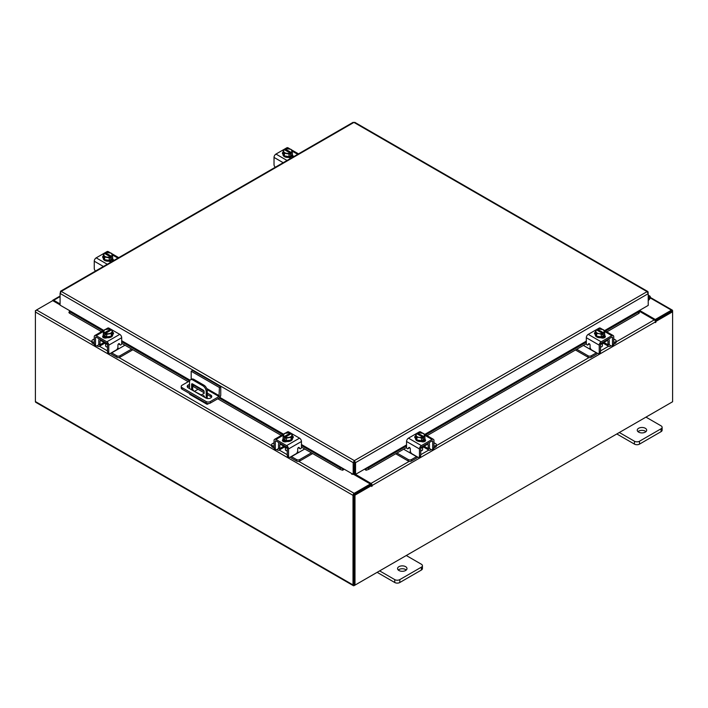 <?xml version="1.0" encoding="UTF-8"?>
<svg xmlns="http://www.w3.org/2000/svg" width="708" height="708" viewBox="0 0 708 708"><rect width="100%" height="100%" fill="white"/><g stroke="black" fill="none" stroke-linecap="round" stroke-linejoin="round"><path stroke-width="1.06" d="M648.218 297.546A1.177 0.681 -60 0 1 649.245 297.086A1.177 0.681 -60 0 1 649.44 297.325A1.177 0.681 -60 0 1 648.944 298.847L648.218 299.572M648.218 296.51A2.354 1.363 -60 0 1 649.838 296.068A2.354 1.363 -60 0 1 650.227 296.546A2.354 1.363 -60 0 1 649.227 299.581L648.218 300.59M405.604 566.657A4.708 2.717 0 0 0 400.471 566.073A4.708 2.717 0 0 0 397.56 568.577A4.708 2.717 0 0 0 398.94 570.506A4.708 2.717 0 0 0 404.073 571.091A4.708 2.717 0 0 0 406.976 568.577A4.708 2.717 0 0 0 405.604 566.657M406.259 570.029A4.708 2.717 0 0 0 405.604 569.551A4.708 2.717 0 0 0 398.285 570.029M379.638 570.887L394.745 579.613A3.575 2.062 0 0 0 399.808 579.613L421.384 567.161A3.575 2.062 0 0 0 422.428 565.701A3.575 2.062 0 0 0 421.384 564.241L406.268 555.514M399.808 579.613L399.808 582.507L421.384 570.046L421.384 567.161M377.134 572.338L394.745 582.507L394.745 579.613M422.428 565.701L422.428 568.586A3.575 2.062 180 0 1 421.384 570.046M399.808 582.507A3.575 2.062 180 0 1 394.745 582.507M191.187 379.408L191.187 371.231L192.514 370.461L220.746 386.763L220.746 395.064A2.451 1.416 120 0 1 219.011 398.064L210.303 403.091A2.938 1.699 180 0 1 206.152 403.091L182.071 389.188A2.938 1.699 180 0 1 181.213 387.993L181.213 386.453A2.938 1.699 0 0 0 182.071 387.648L206.152 401.551A2.938 1.699 0 0 0 210.303 401.551L219.011 396.524L207.09 389.639M181.213 386.453A2.938 1.699 0 0 1 182.071 385.249L189.709 380.842M220.746 386.763L219.418 387.524L219.011 396.524M191.187 371.231L219.418 387.524M204.116 392.781L193.24 386.497A3.531 2.035 0 0 0 192.691 386.241M189.549 386.028A3.531 2.035 0 0 0 187.47 387.17M211.497 397.268A3.531 2.035 0 0 0 210.727 396.595L207.258 394.595M189.549 384.488A3.531 2.035 0 0 0 187.213 386.409A3.531 2.035 0 0 0 188.248 387.842L205.727 397.94A3.531 2.035 0 0 0 209.577 398.383A3.531 2.035 0 0 0 211.763 396.498A3.531 2.035 0 0 0 210.727 395.055L207.258 393.055M204.063 391.214L193.24 384.966A3.531 2.035 0 0 0 192.691 384.701M204.523 397.241A1.177 0.681 -120 0 0 203.7 395.648A1.177 0.681 -120 0 0 203.116 395.586A1.177 0.681 -120 0 0 202.877 396.294M203.984 395.869A1.177 0.681 -120 0 0 204.488 396.737M208.701 403.56L207.922 404.011A2.451 1.416 120 0 1 206.701 404.135A2.451 1.416 120 0 1 206.196 403.109M206.187 398.161L206.187 391.559A4.708 2.717 -120 0 0 202.86 385.789L192.877 380.028A4.708 2.717 -120 0 0 190.523 379.789A4.708 2.717 -120 0 0 189.549 381.948L189.549 388.595M198.036 389.267L194.753 391.161M206.701 404.135L190.054 394.524A2.451 1.416 -60 0 1 189.549 393.506M202.86 385.789L203.931 385.179L193.939 379.408L192.877 380.028M207.258 398.462L207.258 390.94L206.187 391.559M191.638 389.798A1.168 0.673 60 0 1 191.62 389.639L191.62 384.347A1.168 0.673 60 0 1 191.868 383.816A1.168 0.673 60 0 1 192.452 383.869L203.284 390.126A1.168 0.673 60 0 1 204.116 391.559L204.116 393.48L200.886 395.144M204.116 393.409L201.222 394.905L193.134 390.666M191.62 389.639L192.691 389.019L192.691 384.01M192.691 389.019A1.168 0.673 -120 0 0 193.514 390.453M190.523 379.789L191.585 379.178A4.708 2.717 60 0 1 193.939 379.408M203.931 385.179A4.708 2.717 60 0 1 207.258 390.94M645.298 428.269A4.708 2.717 0 0 0 640.165 427.685A4.708 2.717 0 0 0 637.262 430.199A4.708 2.717 0 0 0 638.643 432.119A4.708 2.717 0 0 0 643.767 432.703A4.708 2.717 0 0 0 646.678 430.199A4.708 2.717 0 0 0 645.298 428.269M645.953 431.641A4.708 2.717 0 0 0 645.298 431.163A4.708 2.717 0 0 0 637.979 431.641M619.332 432.5L634.448 441.226A3.575 2.062 0 0 0 639.501 441.226L661.077 428.774A3.575 2.062 0 0 0 662.122 427.313A3.575 2.062 0 0 0 661.077 425.853L645.97 417.127M639.501 441.226L639.501 444.12L661.077 431.659L661.077 428.774M616.827 433.951L634.448 444.12L634.448 441.226M662.122 427.313L662.122 430.199A3.575 2.062 180 0 1 661.077 431.659M639.501 444.12A3.575 2.062 180 0 1 634.448 444.12M284.067 446.376A3.761 2.168 -0 0 0 285.085 447.447A3.761 2.168 -0 0 0 286.935 448.031M274.023 442.73L272.297 443.73A2.257 1.301 -0 0 0 271.633 444.651A2.257 1.301 -0 0 0 272.297 445.571L272.297 447.031L274.04 448.04M276.74 449.607L277.35 449.961A3.487 2.009 -120 0 0 279.094 450.129A3.487 2.009 -120 0 0 279.819 448.536L283.811 446.226M280.687 443.651L279.819 444.925L279.819 448.536M279.819 444.925A1.504 0.867 60 0 1 280.129 444.235A1.504 0.867 60 0 1 280.687 444.208M279.129 442.757A3.292 1.903 -120 0 0 278.554 444.19L278.554 447.801A1.699 0.982 60 0 1 278.2 448.58M272.297 445.571L274.023 446.571M272.297 447.031A2.257 1.301 180 0 1 271.633 446.111L271.633 444.651M297.333 451.987L298.926 452.341L291.466 456.642L296.528 459.563A2.257 1.301 -0 0 0 299.723 459.563L311.387 452.837M298.926 452.341L304.732 448.987M299.723 459.563L299.723 461.032L312.653 453.562M290.298 457.094A3.487 2.009 -120 0 0 291.466 458.103L296.528 461.032L296.528 459.563M299.723 461.032A2.257 1.301 180 0 1 296.528 461.032M280.687 444.42L287.271 448.226L287.271 455.456L288.537 456.182L288.537 448.961A2.735 1.575 -120 0 0 286.607 445.615L275.961 439.464A2.735 1.575 -120 0 0 274.589 439.323A2.735 1.575 -120 0 0 274.023 440.58L274.023 447.801L275.288 448.536L275.288 441.305A0.938 0.54 60 0 1 275.961 440.925L286.607 447.075A0.938 0.54 60 0 1 287.271 448.226M292.988 437.854A2.646 1.531 180 0 0 292.315 437.385A4.708 2.717 180 0 1 292.448 438.04L292.448 438.81A4.708 2.717 180 0 1 289.545 441.323A4.708 2.717 180 0 1 284.412 440.73A4.708 2.717 180 0 1 283.032 438.81L283.032 438.04A4.708 2.717 180 0 1 283.147 437.447M286.439 440.65A4.708 2.717 180 0 1 284.412 439.96A4.708 2.717 180 0 1 283.218 438.792M283.147 438.633A4.708 2.717 180 0 1 283.032 438.04M292.448 438.04A4.708 2.717 180 0 1 291.13 439.925M291.015 439.995A4.708 2.717 180 0 1 286.607 440.677M286.713 441.553A2.451 1.416 180 0 1 286.236 441.385M283.067 441.367A4.708 2.717 180 0 1 283.032 441.04L283.032 440.836M283.704 441.668A4.708 2.717 180 0 1 283.12 440.783M285.386 447.606L285.386 449.571A2.354 1.363 -0 0 0 286.076 450.536A2.354 1.363 -0 0 0 287.271 450.908M286.51 440.695L291.103 439.978L292.333 437.332L292.333 434.703L291.103 437.358L286.51 438.066L286.51 440.695L286.51 438.066L285.324 437.11L285.324 438.641L284.333 438.066L284.333 436.535L283.147 436.128L283.147 438.756L286.51 440.695M283.147 438.748A4.752 2.744 -0 0 0 283.147 438.756L283.147 436.128L284.377 433.473L288.97 432.765A4.752 2.744 -0 0 1 288.979 432.765L290.156 433.172L290.156 434.305M291.103 439.978L291.103 437.358M288.599 437.447A4.124 2.381 180 0 1 285.368 437.066L291.112 433.747L292.333 434.703M291.661 435.854A4.124 2.381 180 0 1 289.014 437.385M284.333 436.535L284.368 436.491A4.124 2.381 180 0 1 283.704 434.624M290.156 433.172L284.368 436.491M284.333 438.066L285.324 437.491M283.82 434.385A4.124 2.381 180 0 1 286.466 432.853M286.882 432.792A4.124 2.381 180 0 1 290.112 433.172M291.112 433.747A4.124 2.381 180 0 1 291.776 435.615M282.731 441.084A2.646 1.531 180 0 1 283.191 440.739L283.864 440.349M286.855 441.482A2.646 1.531 180 0 1 283.191 441.438A2.646 1.531 180 0 1 282.412 440.358A2.646 1.531 180 0 1 283.12 439.323M288.537 456.182A2.354 1.363 120 0 0 289.032 457.262A2.354 1.363 120 0 0 290.209 457.147L296.041 453.775A2.354 1.363 120 0 0 297.705 450.899L297.705 448.881A1.133 0.655 -60 0 1 298.502 447.491A1.133 0.655 -60 0 1 299.068 447.438A1.133 0.655 -60 0 1 299.192 447.553L298.9 447.385M289.032 457.262L287.767 456.527A2.354 1.363 -60 0 1 287.271 455.456M298.997 448.093A1.133 0.655 -60 0 1 298.829 448.04A1.133 0.655 -60 0 1 298.705 447.925L298.431 447.536M275.288 448.536A2.354 1.363 120 0 0 275.775 449.615A2.354 1.363 120 0 0 276.952 449.491L279.819 447.845M286.607 445.615L299.528 438.155L288.873 432.004L287.625 432.73M299.528 438.155A2.735 1.575 60 0 1 301.458 441.5L301.458 447.332A1.133 0.655 -60 0 1 300.962 448.474A1.133 0.655 -60 0 1 300.095 448.775A1.133 0.655 -60 0 1 299.971 448.651L299.192 447.553M285.297 433.146L287.51 431.871A2.735 1.575 60 0 1 288.873 432.004M292.333 435.933A2.646 1.531 180 0 1 293.307 437.119A2.646 1.531 180 0 1 292.537 438.199L292.448 438.252M275.775 449.615L274.509 448.881A2.354 1.363 -60 0 1 274.023 447.801M600.835 344.238A3.761 2.168 0 0 0 602.685 343.654A3.761 2.168 0 0 0 603.703 342.584M576.746 349.256L588.047 355.779A2.257 1.301 0 0 0 591.242 355.779L591.242 357.239L596.304 354.319A3.487 2.009 120 0 0 597.472 353.301M596.49 352.734A1.699 0.982 -60 0 1 596.304 352.858L588.844 348.548L590.445 348.194M591.242 355.779L596.304 352.858M591.242 357.239A2.257 1.301 180 0 1 588.047 357.239L588.047 355.779M575.48 349.982L588.047 357.239M613.748 342.787L615.482 341.787A2.257 1.301 0 0 0 616.137 340.858A2.257 1.301 0 0 0 615.482 339.937L613.748 338.937M603.959 342.442L607.951 344.743L607.951 341.132L607.092 339.858M607.951 344.743A3.487 2.009 120 0 0 608.676 346.336A3.487 2.009 120 0 0 610.42 346.168L611.031 345.814M613.73 344.256L615.482 343.247L615.482 341.787M609.57 344.787A1.699 0.982 -60 0 1 609.216 344.017L609.216 340.398A3.292 1.903 120 0 0 608.641 338.964M607.092 340.424A1.504 0.867 -60 0 1 607.641 340.442A1.504 0.867 -60 0 1 607.951 341.132M616.137 340.858L616.137 342.318A2.257 1.301 180 0 1 615.482 343.247M583.401 345.407L588.844 348.548M607.951 344.053L610.818 345.708A2.354 1.363 -120 0 0 611.995 345.823A2.354 1.363 -120 0 0 612.482 344.743L613.748 344.017L613.748 336.787A2.735 1.575 120 0 0 613.181 335.539A2.735 1.575 120 0 0 611.818 335.672L601.163 341.822A2.735 1.575 120 0 0 599.234 345.168L599.234 352.398L600.499 351.664L600.499 344.433L607.092 340.628M604.623 333.654A4.708 2.717 180 0 1 604.738 334.247L604.738 335.017A4.708 2.717 180 0 1 603.358 336.937A4.708 2.717 180 0 1 598.225 337.53A4.708 2.717 180 0 1 595.322 335.017L595.322 334.247A4.708 2.717 180 0 1 595.463 333.592A2.646 1.531 180 0 0 594.782 334.061M604.552 334.999A4.708 2.717 180 0 1 603.358 336.167A4.708 2.717 180 0 1 601.331 336.858M601.163 336.884A4.708 2.717 180 0 1 596.764 336.203M596.64 336.141A4.708 2.717 180 0 1 595.322 334.247M604.738 334.247A4.708 2.717 180 0 1 604.623 334.849M604.738 337.043L604.738 337.247A4.708 2.717 180 0 1 604.703 337.574M601.535 337.592A2.451 1.416 180 0 1 601.065 337.76M604.659 336.99A4.708 2.717 180 0 1 604.066 337.884M600.499 347.115A2.354 1.363 0 0 0 601.694 346.743A2.354 1.363 0 0 0 602.384 345.778L602.384 343.814M604.623 334.964A4.752 2.744 0 0 0 604.623 334.955L604.623 332.335L604.623 334.955L601.26 336.902L601.26 334.273L601.26 336.902L596.667 336.194L595.437 333.539L595.437 330.919L596.623 329.963L602.402 333.273A4.124 2.381 180 0 1 599.172 333.654L596.667 333.565L596.667 336.194M604.066 330.831A4.124 2.381 180 0 1 603.402 332.698L604.623 332.335L603.393 329.68L598.8 328.972L597.614 329.388L597.614 330.512M603.446 332.751L603.446 334.273L602.446 334.849L602.446 333.326L601.26 334.273L599.172 333.654M595.437 330.91A4.752 2.744 0 0 0 595.437 330.919L596.667 333.565M601.304 329.061A4.124 2.381 180 0 1 603.951 330.592M602.446 333.698L603.446 334.273M603.402 332.698L597.614 329.388M598.756 333.592A4.124 2.381 180 0 1 596.109 332.061M595.994 331.822A4.124 2.381 180 0 1 596.658 329.955M597.658 329.379A4.124 2.381 180 0 1 600.888 328.999M604.659 335.53A2.646 1.531 180 0 1 605.358 336.565A2.646 1.531 180 0 1 604.588 337.645A2.646 1.531 180 0 1 600.915 337.689M589.339 343.752L587.808 344.867A1.133 0.655 60 0 1 587.675 344.982A1.133 0.655 60 0 1 587.118 344.929A1.133 0.655 60 0 1 586.312 343.539L586.312 337.707A2.735 1.575 -60 0 1 588.242 334.362L601.163 341.822M600.499 344.433A0.938 0.54 -60 0 1 601.163 343.283L611.818 337.132A0.938 0.54 -60 0 1 612.482 337.521L612.482 344.743M600.499 351.664A2.354 1.363 60 0 1 600.012 352.743L598.747 353.469A2.354 1.363 -120 0 0 599.234 352.398M600.154 328.937L598.897 328.211L588.242 334.362M598.897 328.211A2.735 1.575 -60 0 1 600.26 328.078L602.473 329.353M595.322 334.459L595.233 334.415A2.646 1.531 180 0 1 594.463 333.335A2.646 1.531 180 0 1 595.437 332.149M587.808 344.867L588.578 343.761A1.133 0.655 60 0 1 588.702 343.646A1.133 0.655 60 0 1 589.578 343.946A1.133 0.655 60 0 1 590.074 345.088L590.074 347.106A2.354 1.363 -120 0 0 591.738 349.991L597.57 353.354A2.354 1.363 -120 0 0 598.747 353.469M613.748 344.017A2.354 1.363 60 0 1 613.261 345.088L611.995 345.823M603.906 336.557L604.588 336.946A2.646 1.531 180 0 1 605.039 337.3M421.065 448.031A3.761 2.168 0 0 0 422.915 447.447A3.761 2.168 0 0 0 423.933 446.376M396.976 453.04L408.277 459.563A2.257 1.301 0 0 0 411.472 459.563L411.472 461.032L416.534 458.103A3.487 2.009 120 0 0 417.702 457.094M416.711 456.518A1.699 0.982 -60 0 1 416.534 456.642L409.074 452.341L410.667 451.987M411.472 459.563L416.534 456.642M411.472 461.032A2.257 1.301 180 0 1 408.277 461.032L408.277 459.563M395.71 453.775L408.277 461.032M433.977 446.571L435.703 445.571A2.257 1.301 0 0 0 436.367 444.651A2.257 1.301 0 0 0 435.703 443.73L433.977 442.73M424.189 446.226L428.181 448.536L428.181 444.925L427.313 443.651M428.181 448.536A3.487 2.009 120 0 0 428.906 450.129A3.487 2.009 120 0 0 430.65 449.961L431.261 449.607M433.96 448.04L435.703 447.031L435.703 445.571M429.8 448.58A1.699 0.982 -60 0 1 429.446 447.801L429.446 444.19A3.292 1.903 120 0 0 428.871 442.757M427.313 444.208A1.504 0.867 -60 0 1 427.871 444.235A1.504 0.867 -60 0 1 428.181 444.925M436.367 444.651L436.367 446.111A2.257 1.301 180 0 1 435.703 447.031M403.631 449.199L409.074 452.341M428.181 447.845L431.048 449.491A2.354 1.363 -120 0 0 432.225 449.615A2.354 1.363 -120 0 0 432.712 448.536L433.977 447.801L433.977 440.58A2.735 1.575 120 0 0 433.411 439.323A2.735 1.575 120 0 0 432.039 439.464L421.393 445.615A2.735 1.575 120 0 0 419.463 448.961L419.463 456.182L420.729 455.456L420.729 448.226L427.313 444.42M424.853 437.447A4.708 2.717 180 0 1 424.968 438.04L424.968 438.81A4.708 2.717 180 0 1 423.588 440.73A4.708 2.717 180 0 1 418.455 441.323A4.708 2.717 180 0 1 415.552 438.81L415.552 438.04A4.708 2.717 180 0 1 415.693 437.385A2.646 1.531 180 0 0 415.012 437.854M424.782 438.792A4.708 2.717 180 0 1 423.588 439.96A4.708 2.717 180 0 1 421.561 440.65M421.393 440.677A4.708 2.717 180 0 1 416.985 439.995M416.87 439.925A4.708 2.717 180 0 1 415.552 438.04M424.968 438.04A4.708 2.717 180 0 1 424.853 438.633M424.968 440.836L424.968 441.04A4.708 2.717 180 0 1 424.933 441.367M421.764 441.385A2.451 1.416 180 0 1 421.287 441.553M424.88 440.783A4.708 2.717 180 0 1 424.296 441.668M420.729 450.908A2.354 1.363 0 0 0 421.924 450.536A2.354 1.363 0 0 0 422.614 449.571L422.614 447.606M424.853 438.756A4.752 2.744 0 0 0 424.853 438.748L424.853 436.128L424.853 438.748L421.49 440.695L421.49 438.066L421.49 440.695L416.897 439.978L415.667 437.332L415.667 434.703L416.844 433.747L422.632 437.066A4.124 2.381 180 0 1 419.401 437.447L416.897 437.358L416.897 439.978M424.296 434.624A4.124 2.381 180 0 1 423.632 436.491L424.853 436.128L423.623 433.473L419.03 432.765A4.752 2.744 180 0 0 419.021 432.765L417.844 433.172L417.844 434.305M423.667 436.535L423.667 438.066L422.676 438.641L422.676 437.11L421.49 438.066L419.401 437.447M415.667 434.703L416.897 437.358M421.534 432.853A4.124 2.381 180 0 1 424.18 434.385M422.676 437.491L423.667 438.066M423.632 436.491L417.844 433.172M418.986 437.385A4.124 2.381 180 0 1 416.339 435.854M416.224 435.615A4.124 2.381 180 0 1 416.888 433.747M417.888 433.172A4.124 2.381 180 0 1 421.118 432.792M424.88 439.323A2.646 1.531 180 0 1 425.588 440.358A2.646 1.531 180 0 1 424.809 441.438A2.646 1.531 180 0 1 421.145 441.482M409.569 447.536L408.029 448.651A1.133 0.655 60 0 1 407.905 448.775A1.133 0.655 60 0 1 407.339 448.713A1.133 0.655 60 0 1 406.542 447.332L406.542 441.5A2.735 1.575 -60 0 1 408.472 438.155L421.393 445.615M420.729 448.226A0.938 0.54 -60 0 1 421.393 447.075L432.039 440.925A0.938 0.54 -60 0 1 432.712 441.305L432.712 448.536M420.729 455.456A2.354 1.363 60 0 1 420.233 456.527L418.968 457.262A2.354 1.363 -120 0 0 419.463 456.182M420.375 432.73L419.127 432.004L408.472 438.155M419.127 432.004A2.735 1.575 -60 0 1 420.49 431.871L422.703 433.146M415.552 438.252L415.463 438.199A2.646 1.531 180 0 1 414.693 437.119A2.646 1.531 180 0 1 415.667 435.933M408.029 448.651L408.808 447.553A1.133 0.655 60 0 1 408.932 447.438A1.133 0.655 60 0 1 409.808 447.739A1.133 0.655 60 0 1 410.295 448.881L410.295 450.899A2.354 1.363 -120 0 0 411.959 453.775L417.791 457.147A2.354 1.363 -120 0 0 418.968 457.262M433.977 447.801A2.354 1.363 60 0 1 433.491 448.881L432.225 449.615M424.136 440.349L424.809 440.739A2.646 1.531 180 0 1 425.269 441.084M292.333 153.353A4.708 2.717 180 0 1 292.448 153.955L292.448 154.716A4.708 2.717 180 0 1 291.068 156.645A4.708 2.717 180 0 1 285.944 157.229A4.708 2.717 180 0 1 283.032 154.716L283.032 153.955A4.708 2.717 180 0 1 283.173 153.291M292.448 153.955A4.708 2.717 180 0 1 292.333 154.548M292.262 154.698A4.708 2.717 180 0 1 291.068 155.875A4.708 2.717 180 0 1 289.041 156.565M288.882 156.592A4.708 2.717 180 0 1 284.474 155.91M284.351 155.84A4.708 2.717 180 0 1 283.032 153.955M289.245 157.291A2.451 1.416 180 0 1 288.758 157.468L288.625 157.388M292.448 156.742L292.448 156.946A4.708 2.717 180 0 1 292.386 157.38M292.369 156.689A4.708 2.717 180 0 1 291.43 157.866M292.333 154.663L292.333 152.043L292.333 154.663L288.979 156.601A4.752 2.744 0 0 1 288.97 156.601L288.97 153.981L284.377 153.264L283.147 150.618L283.147 153.238L284.377 155.893L288.97 156.601M284.377 155.893L284.377 153.264M283.147 150.618L284.333 149.662L290.112 152.972L288.979 153.981L288.979 156.601M285.324 150.211L285.324 149.087L286.51 148.671L291.103 149.388L292.333 152.034L291.156 152.45L291.156 153.972L290.156 154.556L290.156 153.025M283.704 151.53A4.124 2.381 180 0 1 284.368 149.662M286.466 153.291A4.124 2.381 180 0 1 283.82 151.769M285.324 149.087L285.368 149.078A4.124 2.381 180 0 1 288.599 148.698M291.156 152.45L285.368 149.078M290.156 153.397L291.156 153.972M289.014 148.768A4.124 2.381 180 0 1 291.661 150.291M291.776 150.53A4.124 2.381 180 0 1 291.112 152.397M290.112 152.972A4.124 2.381 180 0 1 286.882 153.362M283.032 154.158A2.646 1.531 180 0 1 282.412 153.167A2.646 1.531 180 0 1 283.147 152.114M292.369 155.229L292.537 155.326A2.646 1.531 180 0 1 293.307 156.406A2.646 1.531 180 0 1 293.139 156.946M291.599 157.84A2.646 1.531 180 0 1 288.793 157.486M275.306 167.247A2.354 1.363 -120 0 1 274.023 164.637L274.023 157.415A2.735 1.575 -60 0 1 275.961 154.07L286.607 147.919A2.735 1.575 -60 0 1 287.979 147.777L290.183 149.061M291.616 156.256L292.537 156.787A2.646 1.531 180 0 1 292.926 157.07M112.563 257.146A4.708 2.717 180 0 1 112.678 257.739L112.678 258.509A4.708 2.717 180 0 1 111.298 260.429A4.708 2.717 180 0 1 106.165 261.022A4.708 2.717 180 0 1 103.262 258.509L103.262 257.739A4.708 2.717 180 0 1 103.403 257.084M112.678 257.739A4.708 2.717 180 0 1 112.563 258.34M112.492 258.491A4.708 2.717 180 0 1 111.298 259.668A4.708 2.717 180 0 1 109.271 260.349M109.103 260.376A4.708 2.717 180 0 1 104.695 259.694M104.58 259.632A4.708 2.717 180 0 1 103.262 257.739M109.475 261.084A2.451 1.416 180 0 1 108.988 261.261M112.678 260.526L112.678 260.739A4.708 2.717 180 0 1 112.616 261.172M112.59 260.482A4.708 2.717 180 0 1 111.66 261.659M112.563 258.455A4.752 2.744 0 0 0 112.563 258.447L112.563 255.827L112.563 258.447L109.2 260.394L109.2 257.765L109.2 260.394L104.607 259.686L104.607 257.057L103.377 254.411L103.377 257.031L104.607 259.686M103.377 254.402A4.752 2.744 0 0 0 103.377 254.411L104.598 253.446L110.386 256.818L109.2 257.765L104.607 257.057M105.554 254.004L105.554 252.88L106.74 252.464L111.333 253.172L112.563 255.827L111.377 256.243L111.377 257.765L110.386 258.34L110.386 256.818M103.934 255.314A4.124 2.381 180 0 1 104.598 253.446M106.696 257.084A4.124 2.381 180 0 1 104.049 255.553M105.554 252.88L105.598 252.871A4.124 2.381 180 0 1 108.828 252.491M111.377 256.243L105.598 252.871M110.386 257.19L111.377 257.765M109.244 252.552A4.124 2.381 180 0 1 111.891 254.084M112.006 254.322A4.124 2.381 180 0 1 111.342 256.19M110.342 256.765A4.124 2.381 180 0 1 107.112 257.146M103.262 257.942A2.646 1.531 180 0 1 102.642 256.96A2.646 1.531 180 0 1 103.377 255.907M112.59 259.022L112.767 259.119A2.646 1.531 180 0 1 113.537 260.199A2.646 1.531 180 0 1 113.368 260.739M111.82 261.624A2.646 1.531 180 0 1 109.023 261.279L108.855 261.181M95.527 271.031A2.354 1.363 -120 0 1 94.252 268.429L94.252 261.199A2.735 1.575 -60 0 1 96.182 257.854L106.837 251.703A2.735 1.575 -60 0 1 108.2 251.57L110.413 252.844M111.846 260.048L112.767 260.579A2.646 1.531 180 0 1 113.147 260.863M103.766 330.37L60.083 305.148L60.083 293.422L61.233 291.395L354.363 460.634L355.549 462.643L354.363 461.775L354.363 460.634L647.068 291.643L648.218 292.307L647.068 291.643L648.218 293.67L648.218 305.396L604.597 330.583M354.363 461.775L354.177 473.794L353.177 474.369L301.458 444.509M354.363 460.634L353.177 462.643L354.177 462.067M353.177 474.369L353.177 462.643L60.083 293.422L60.419 292.254M648.218 293.67L355.549 462.643L355.549 474.369L365.532 468.599L368.257 468.05L368.753 469.333L366.266 470.209L365.771 468.926M354.549 462.067L354.549 473.794L355.549 474.369M352.752 123.086L353.938 122.404L355.124 123.086M648.218 293.652L647.873 292.501M61.233 291.395L353.938 122.404L647.068 291.643M70.065 310.909L69.411 311.325L70.012 311.901L69.508 313.184L68.906 312.609L69.411 311.325M301.458 444.978L342.929 468.926L342.46 470.209L339.973 469.333L340.468 468.05L343.194 468.599M342.46 470.209A1.655 0.956 120 0 0 343.929 469.023M339.973 469.333L301.458 447.102M281.297 435.455L217.763 398.781M188.204 381.709L121.688 343.309M101.518 331.663L69.508 313.184M340.468 468.05L301.458 445.527M282.651 434.677L219.126 397.993M189.567 380.931L121.688 341.743M102.881 330.884L70.012 311.901M364.797 469.023A1.655 0.956 -120 0 0 366.266 470.209M638.89 311.573L639.395 312.856L638.784 313.432L638.289 312.148L638.89 311.573L638.235 311.157M638.784 313.432L606.845 331.875M586.33 343.716L427.066 435.668M406.56 447.509L368.753 469.333M638.289 312.148L605.482 331.096M586.312 342.159L425.712 434.88M406.542 445.952L368.257 468.05M69.729 310.715L69.411 311.316M60.083 304.891L52.719 300.643L36.568 309.962A1.655 0.956 -60 0 0 35.4 311.989L35.4 401.551A1.655 0.956 -60 0 0 35.745 402.303L353.345 585.675A1.655 0.956 120 0 0 354.177 585.596L671.432 402.427A1.655 0.956 120 0 0 671.441 402.418M353.345 585.675A1.655 0.956 120 0 1 353.009 584.914L353.009 495.352A1.655 0.956 120 0 1 354.177 493.334L370.319 484.006L353.398 474.236M352.372 473.9L351.814 474.307L352.867 474.183M103.359 330.609L69.95 310.847M354.177 494.485L370.319 485.157L370.319 484.006M639.545 310.405L655.281 319.485L671.432 310.166A1.655 0.956 120 0 1 672.255 310.086L650.307 297.413M654.873 320.397L671.556 311.299M655.281 319.485L655.281 320.636M354.053 584.454L354 494.777M672.255 310.086A1.655 0.956 120 0 1 672.6 310.839L672.6 311.786L655.944 321.405L655.236 320.998M60.083 303.936L53.72 300.263A1.655 0.956 -120 0 0 52.896 300.183A1.655 0.956 -120 0 0 52.569 300.723M35.745 310.839L36.559 309.971L91.863 341.884M353.009 495.352L35.4 311.989L35.4 310.635M371.647 485.538L354.991 495.158L354 494.582L370.656 484.962L371.647 485.538L371.727 486.476L372.151 485.449A1.655 0.956 -120 0 0 370.983 483.431L355.142 474.13M371.151 485.254L370.319 484.201M638.713 310.883L654.28 319.866A1.655 0.956 60 0 1 655.449 321.892L655.519 322.627L655.944 321.405M354.991 495.158L354.991 585.118L672.6 401.755L672.6 311.786L671.609 311.21L655.104 320.742M354 494.582L354 584.543L354.991 585.118M353.938 473.926A1.655 0.956 -120 0 0 354.407 474.829M104.297 342.584A3.761 2.168 -0 0 0 105.315 343.654A3.761 2.168 -0 0 0 107.165 344.238M94.252 338.937L92.518 339.937A2.257 1.301 -0 0 0 91.863 340.858A2.257 1.301 -0 0 0 92.518 341.787L92.518 343.247L94.27 344.256M96.969 345.814L97.58 346.168A3.487 2.009 -120 0 0 99.324 346.336A3.487 2.009 -120 0 0 100.049 344.743L104.041 342.442M100.908 339.858L100.049 341.132L100.049 344.743M100.049 341.132A1.504 0.867 60 0 1 100.359 340.442A1.504 0.867 60 0 1 100.908 340.424M99.359 338.964A3.292 1.903 -120 0 0 98.784 340.398L98.784 344.017A1.699 0.982 60 0 1 98.43 344.787M92.518 341.787L94.252 342.787M92.518 343.247A2.257 1.301 180 0 1 91.863 342.318L91.863 340.858M117.555 348.194L119.156 348.548L111.696 352.858L116.758 355.779A2.257 1.301 -0 0 0 119.953 355.779L131.617 349.044M119.156 348.548L124.962 345.203M119.953 355.779L119.953 357.239L132.883 349.77M110.528 353.301A3.487 2.009 -120 0 0 111.696 354.319L116.758 357.239L116.758 355.779M119.953 357.239A2.257 1.301 180 0 1 116.758 357.239M100.908 340.628L107.501 344.433L107.501 351.664L108.767 352.398L108.767 345.168A2.735 1.575 -120 0 0 106.837 341.822L96.182 335.672A2.735 1.575 -120 0 0 94.819 335.539A2.735 1.575 -120 0 0 94.252 336.787L94.252 344.017L95.518 344.743L95.518 337.521A0.938 0.54 60 0 1 96.182 337.132L106.837 343.283A0.938 0.54 60 0 1 107.501 344.433M113.218 334.061A2.646 1.531 180 0 0 112.537 333.592A4.708 2.717 180 0 1 112.678 334.247L112.678 335.017A4.708 2.717 180 0 1 109.775 337.53A4.708 2.717 180 0 1 104.642 336.937A4.708 2.717 180 0 1 103.262 335.017L103.262 334.247A4.708 2.717 180 0 1 103.377 333.654M106.669 336.858A4.708 2.717 180 0 1 104.642 336.167A4.708 2.717 180 0 1 103.448 334.999M103.377 334.849A4.708 2.717 180 0 1 103.262 334.247M112.678 334.247A4.708 2.717 180 0 1 111.36 336.141M111.236 336.203A4.708 2.717 180 0 1 106.837 336.884M106.935 337.76A2.451 1.416 180 0 1 106.465 337.592M103.297 337.574A4.708 2.717 180 0 1 103.262 337.247L103.262 337.043M103.934 337.884A4.708 2.717 180 0 1 103.341 336.99M105.616 343.814L105.616 345.778A2.354 1.363 -0 0 0 106.306 346.743A2.354 1.363 -0 0 0 107.501 347.115M106.74 336.902L111.333 336.194L112.563 333.539L112.563 330.919L111.333 333.565L106.74 334.273L106.74 336.902L106.74 334.273L105.554 333.326L105.554 334.849L104.554 334.273L104.554 332.751L103.377 332.335L103.377 334.964L106.74 336.902M103.377 334.955A4.752 2.744 -0 0 0 103.377 334.964L103.377 332.335L104.607 329.68L109.2 328.972L110.386 329.388L110.386 330.512M111.333 336.194L111.333 333.565M108.828 333.654A4.124 2.381 180 0 1 105.598 333.273L111.342 329.955L112.563 330.91A4.752 2.744 180 0 1 112.563 330.919M111.891 332.061A4.124 2.381 180 0 1 109.244 333.592M104.554 332.751L104.598 332.698A4.124 2.381 180 0 1 103.934 330.831M110.386 329.388L104.598 332.698M104.554 334.273L105.554 333.698M104.049 330.592A4.124 2.381 180 0 1 106.696 329.061M107.112 328.999A4.124 2.381 180 0 1 110.342 329.379M111.342 329.955A4.124 2.381 180 0 1 112.006 331.822M102.961 337.3A2.646 1.531 180 0 1 103.412 336.946L104.094 336.557M107.085 337.689A2.646 1.531 180 0 1 103.412 337.645A2.646 1.531 180 0 1 102.642 336.565A2.646 1.531 180 0 1 103.341 335.53M108.767 352.398A2.354 1.363 120 0 0 109.253 353.469A2.354 1.363 120 0 0 110.43 353.354L116.262 349.991A2.354 1.363 120 0 0 117.926 347.106L117.926 345.088A1.133 0.655 -60 0 1 118.732 343.699A1.133 0.655 -60 0 1 119.298 343.646A1.133 0.655 -60 0 1 119.422 343.761L119.13 343.592M109.253 353.469L107.988 352.743A2.354 1.363 -60 0 1 107.501 351.664M119.218 344.3A1.133 0.655 -60 0 1 119.059 344.256A1.133 0.655 -60 0 1 118.926 344.132L118.661 343.752M95.518 344.743A2.354 1.363 120 0 0 96.005 345.823A2.354 1.363 120 0 0 97.182 345.708L100.049 344.053M106.837 341.822L119.758 334.362L109.103 328.211L107.846 328.937M119.758 334.362A2.735 1.575 60 0 1 121.688 337.707L121.688 343.539A1.133 0.655 -60 0 1 121.192 344.681A1.133 0.655 -60 0 1 120.325 344.982A1.133 0.655 -60 0 1 120.192 344.867L119.422 343.761M105.527 329.353L107.74 328.078A2.735 1.575 60 0 1 109.103 328.211M112.563 332.149A2.646 1.531 180 0 1 113.537 333.335A2.646 1.531 180 0 1 112.767 334.415L112.678 334.459M96.005 345.823L94.739 345.088A2.354 1.363 -60 0 1 94.252 344.017M648.944 298.847L648.218 298.431M206.152 403.091L206.152 401.551M182.071 387.648L182.071 389.188M210.303 401.551L210.303 403.091M206.701 388.488L219.418 395.834M193.24 386.497L193.24 384.966M210.727 396.595L210.727 395.055M192.452 383.869L191.62 384.347M283.191 439.5L283.191 440.739M275.961 440.925L275.288 441.305M283.51 435.101L275.961 439.464M298.705 447.925L299.971 448.651M301.458 441.5L288.537 448.961M612.482 337.521L611.818 337.132M611.818 335.672L604.26 331.309M599.234 345.168L586.312 337.707M604.588 335.707L604.588 336.946M432.712 441.305L432.039 440.925M432.039 439.464L424.49 435.101M419.463 448.961L406.542 441.5M424.809 439.5L424.809 440.739M275.961 154.07L287.041 160.468M297.696 154.317L291.97 151.016M287.864 148.636L286.607 147.919M283.182 162.698L274.023 157.415M292.537 155.326L292.537 156.787M96.182 257.854L107.271 264.261M117.926 258.11L112.2 254.8M108.085 252.429L106.837 251.703M103.403 266.482L94.252 261.199M112.767 259.119L112.767 260.579M283.536 434.163L219.816 397.374M190.063 380.187L121.688 340.716M586.312 341.132L424.827 434.367M406.542 444.925L365.532 468.599M121.688 341.185L189.841 380.532M219.524 397.675L283.129 434.393M365.797 468.926L406.542 445.394M425.234 434.606L586.312 341.61M605.004 330.813L638.492 311.485M354.177 493.334L298.785 461.35M287.271 454.713L279.218 450.058M271.633 445.677L119.015 357.567M107.501 350.92L99.439 346.265M650.21 297.909L671.432 310.166M353.009 584.914L35.4 401.551M60.083 296.59L53.72 300.263M370.983 483.431L409.215 461.35M420.729 454.713L428.783 450.058M436.367 445.677L588.985 357.567M600.499 350.92L608.561 346.265M616.137 341.884L654.28 319.866M655.944 322.175L655.449 321.892L372.151 485.449M371.647 485.741L372.151 486.024M103.412 335.707L103.412 336.946M96.182 337.132L95.518 337.521M103.74 331.309L96.182 335.672M118.926 344.132L120.192 344.867M121.688 337.707L108.767 345.168M649.838 296.068L648.218 295.13M284.501 447.014L279.094 450.129M300.095 448.775L298.829 448.04M274.589 439.323L284.129 433.818M603.269 343.221L608.676 346.336M587.675 344.982L588.941 344.256M603.641 330.025L613.181 335.539M423.499 447.014L428.906 450.129M407.905 448.775L409.171 448.04M423.871 433.818L433.411 439.323M291.351 149.733L298.493 153.857M111.581 253.517L118.723 257.641M354.77 122.325L647.882 291.554M60.419 291.307L353.106 122.325M60.083 296.033L52.896 300.183M104.731 343.221L99.324 346.336M120.325 344.982L119.059 344.256M94.819 335.539L104.359 330.025"/></g></svg>
